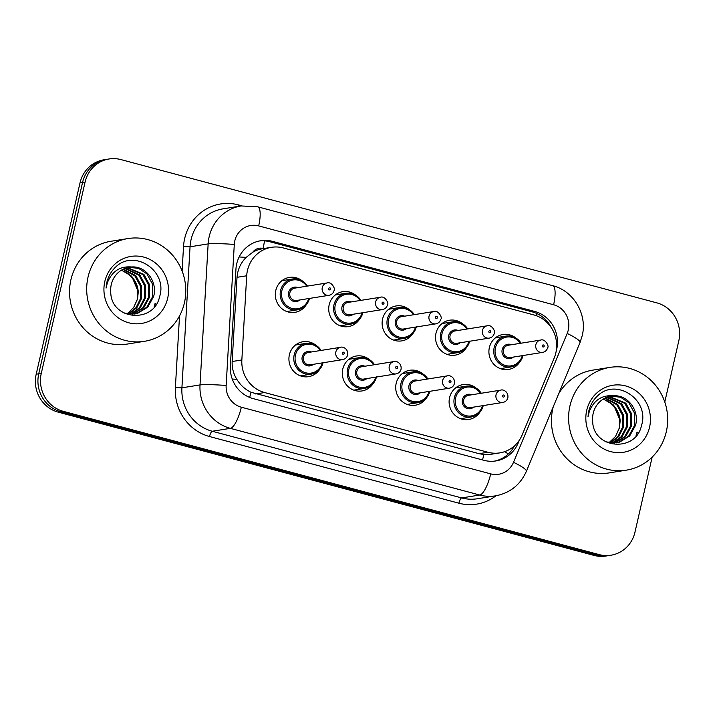 <?xml version="1.0" encoding="UTF-8"?>
<svg xmlns="http://www.w3.org/2000/svg" width="715" height="715" viewBox="0 0 715 715"><rect width="100%" height="100%" fill="white"/><g stroke="black" fill="none" stroke-linecap="round" stroke-linejoin="round"><path stroke-width="1.07" d="M302.713 375.5A17.687 16.829 -99.1 0 1 301.659 376.269M319.712 369.333A17.687 16.829 -99.1 0 1 308.558 376.671A17.687 16.829 -99.1 0 1 289.378 354.819A17.687 16.829 -99.1 0 1 302.972 341.734A17.687 16.829 -99.1 0 1 315.86 345.22M356.106 389.773A17.687 16.829 -99.1 0 1 355.051 390.542M373.105 383.615A17.687 16.829 -99.1 0 1 361.951 390.944A17.687 16.829 -99.1 0 1 342.771 369.092A17.687 16.829 -99.1 0 1 356.365 356.007A17.687 16.829 -99.1 0 1 369.253 359.493M409.498 404.046A17.687 16.829 -99.1 0 1 408.444 404.815M426.506 397.889A17.687 16.829 -99.1 0 1 415.344 405.217A17.687 16.829 -99.1 0 1 396.173 383.374A17.687 16.829 -99.1 0 1 409.758 370.281A17.687 16.829 -99.1 0 1 422.645 373.775M462.9 418.32A17.687 16.829 -99.1 0 1 461.836 419.097M479.899 412.162A17.687 16.829 -99.1 0 1 468.745 419.499A17.687 16.829 -99.1 0 1 449.565 397.647A17.687 16.829 -99.1 0 1 463.159 384.554A17.687 16.829 -99.1 0 1 476.047 388.048M289.11 311.168A17.687 16.829 -99.1 0 1 288.056 311.937M306.118 305.001A17.687 16.829 -99.1 0 1 294.955 312.339A17.687 16.829 -99.1 0 1 275.784 290.487A17.687 16.829 -99.1 0 1 289.369 277.402A17.687 16.829 -99.1 0 1 302.257 280.888M342.512 325.441A17.687 16.829 -99.1 0 1 341.448 326.21M359.511 319.274A17.687 16.829 -99.1 0 1 348.357 326.612A17.687 16.829 -99.1 0 1 329.177 304.76A17.687 16.829 -99.1 0 1 342.771 291.675A17.687 16.829 -99.1 0 1 355.659 295.161M395.904 339.714A17.687 16.829 -99.1 0 1 394.85 340.483M412.904 333.556A17.687 16.829 -99.1 0 1 401.75 340.885A17.687 16.829 -99.1 0 1 382.57 319.042A17.687 16.829 -99.1 0 1 396.164 305.949A17.687 16.829 -99.1 0 1 409.052 309.434M449.297 353.988A17.687 16.829 -99.1 0 1 448.242 354.756M466.305 347.83A17.687 16.829 -99.1 0 1 455.142 355.158A17.687 16.829 -99.1 0 1 435.971 333.315A17.687 16.829 -99.1 0 1 449.556 320.222A17.687 16.829 -99.1 0 1 462.444 323.716M502.69 368.27A17.687 16.829 -99.1 0 1 501.635 369.038M519.698 362.103A17.687 16.829 -99.1 0 1 508.544 369.441A17.687 16.829 -99.1 0 1 489.364 347.588A17.687 16.829 -99.1 0 1 502.958 334.504A17.687 16.829 -99.1 0 1 515.837 337.989M554.205 357.992A31.219 29.69 80.9 0 0 555.85 352.861A31.219 29.69 80.9 0 0 533.855 314.922L283.292 247.935A31.219 29.69 80.9 0 0 271.45 247.319A31.219 29.69 80.9 0 0 246.702 275.776L241.849 359.967A31.219 29.69 80.9 0 0 264.604 392.544L487.97 452.264A31.219 29.69 80.9 0 0 499.821 452.881A31.219 29.69 80.9 0 0 522.165 434.908L554.205 357.992M263.522 248.579L263.057 248.463A10.403 9.894 80.9 0 0 252.77 252.234L246.157 257.391C240.696 262.923 237.648 269.573 237.014 277.322L232.161 361.513C231.892 367.903 233.447 373.838 236.835 379.316C240.383 385.135 245.111 389.452 251.019 392.276L479.059 453.685L483.93 454.543L490.91 454.302L499.821 452.881M252.77 252.234A31.219 29.69 -99.1 0 1 262.557 248.74L271.45 247.319M496.523 337.033A17.687 16.829 -99.1 0 1 497.765 337.435M282.943 279.931A17.687 16.829 -99.1 0 1 284.186 280.334M336.336 294.205A17.687 16.829 -99.1 0 1 337.578 294.607M389.729 308.487A17.687 16.829 -99.1 0 1 390.971 308.889M443.121 322.76A17.687 16.829 -99.1 0 1 444.373 323.162M456.724 387.092A17.687 16.829 -99.1 0 1 457.966 387.494M296.537 344.264A17.687 16.829 -99.1 0 1 297.78 344.666M349.93 358.546A17.687 16.829 -99.1 0 1 351.172 358.948M403.332 372.819A17.687 16.829 -99.1 0 1 404.574 373.221M155.101 303.383A41.622 39.593 -99.1 0 1 154.1 307.021A41.622 39.593 -99.1 0 0 155.101 303.383M637.002 432.226A41.622 39.593 -99.1 0 1 636.001 435.855A41.622 39.593 -99.1 0 0 637.002 432.226M652.16 457.108L634.983 532.121A31.219 29.69 -99.1 0 1 611.003 555.215A31.219 29.69 -99.1 0 1 599.152 554.599L63.269 411.331A31.219 29.69 -99.1 0 1 41.273 373.391L85.094 182.066L82.556 182.477A31.219 29.69 -99.1 0 1 106.544 159.374A31.219 29.69 -99.1 0 0 82.556 182.477L38.735 373.793L82.556 182.477L80.017 182.879A31.219 29.69 -99.1 0 1 103.997 159.785L109.082 158.971A31.219 29.69 -99.1 0 1 120.933 159.588L656.808 302.856A31.219 29.69 -99.1 0 1 678.803 340.796L664.789 402M63.269 411.331L60.73 411.733A31.219 29.69 -99.1 0 1 38.735 373.793A31.219 29.69 -99.1 0 0 60.73 411.733L596.614 555.001L60.73 411.733L58.192 412.144A31.219 29.69 -99.1 0 1 36.197 374.204L80.017 182.879M611.003 555.215L608.456 555.626A31.219 29.69 -99.1 0 1 596.614 555.001A31.219 29.69 -99.1 0 0 608.456 555.626L605.918 556.029A31.219 29.69 -99.1 0 1 594.067 555.412L58.192 412.144M556.154 351.369A31.219 29.69 80.9 0 0 556.672 349.385A31.219 29.69 80.9 0 0 534.677 311.445L272.531 241.357A31.219 29.69 80.9 0 0 260.689 240.741A31.219 29.69 80.9 0 0 235.941 269.197L230.355 366.017A31.219 29.69 80.9 0 0 253.11 398.595L483.992 460.326A31.219 29.69 80.9 0 0 495.835 460.943A31.219 29.69 80.9 0 0 518.178 442.969L519.34 440.181M259.42 240.973A31.219 29.69 -99.1 0 1 269.993 241.768L532.139 311.847A31.219 29.69 -99.1 0 1 551.64 328.185M85.094 182.066A31.219 29.69 -99.1 0 1 109.082 158.971M514.514 445.803A31.219 29.69 -99.1 0 1 494.566 461.112M569.953 405.888A52.034 49.487 -99.1 0 1 609.922 367.394A52.034 49.487 -99.1 0 1 666.326 431.654A52.034 49.487 -99.1 0 1 626.358 470.148A52.034 49.487 -99.1 0 1 569.953 405.888M626.358 470.148L609.207 472.892A52.034 49.487 -99.1 0 1 552.802 408.631A52.034 49.487 -99.1 0 1 553.276 406.71M558.638 393.849A52.034 49.487 -99.1 0 1 592.78 370.138L609.922 367.394M602.968 399.238A23.524 22.371 -99.1 0 1 620.164 420.733L619.449 427.883L615.517 436.463L608.974 442.719M616.223 442.898L618.457 442.37L628.673 436.114L634.536 425.461L634.562 413.243L628.834 402.724L620.557 397.227L610.771 396.128M605.962 441.933L616.723 442.826L619.467 442.21L629.683 435.953L635.546 425.3C639.711 410.687 627.833 394.608 613.515 395.815A23.524 22.371 -99.1 0 0 611.254 396.047A23.524 22.371 -99.1 0 0 593.173 413.458A23.524 22.371 -99.1 0 0 592.637 420.849C592.851 449.136 635.707 452.81 641.4 425.854C650.203 399.712 616.142 377.511 597.66 395.779C593.155 400.007 590.179 405.191 588.731 411.331L587.971 416.925L589.276 411.59C593.924 400.096 602.003 394.832 613.515 395.815M614.185 443.086L624.642 436.758L630.505 426.104L630.532 413.887L624.794 403.367L608.751 396.602M614.694 443.05L625.652 436.597L631.515 425.943L631.533 413.726L625.804 403.206L609.251 396.468M612.111 443.077L621.272 436.677L626.474 426.748L626.492 414.53L620.763 404.011L606.758 397.281M612.63 443.094L622.095 436.731L627.484 426.587L627.502 414.369L621.773 403.85L607.258 397.093M610.011 442.88L617.948 436.472L622.443 427.391L622.461 415.174L616.732 404.663L604.801 398.175M610.538 442.951L618.779 436.525L623.444 427.23L623.471 415.013L617.742 404.502L605.283 397.933M620.164 420.733L613.711 405.146L603.353 398.997M649.569 427.177A33.936 32.273 -99.1 0 1 610.619 451.603A33.936 32.273 -99.1 0 1 586.711 410.374A33.936 32.273 -99.1 0 1 625.661 385.939A33.936 32.273 -99.1 0 1 649.569 427.177M88.043 277.045A52.034 49.487 -99.1 0 1 128.021 238.551A52.034 49.487 -99.1 0 1 184.425 302.82A52.034 49.487 -99.1 0 1 144.448 341.314A52.034 49.487 -99.1 0 1 88.043 277.045M144.448 341.314L127.306 344.058A52.034 49.487 -99.1 0 1 70.901 279.788A52.034 49.487 -99.1 0 1 110.87 241.295L128.021 238.551M121.067 270.404A23.524 22.371 -99.1 0 1 138.263 291.899L137.539 299.04L133.607 307.629L127.073 313.876M134.313 314.055L136.556 313.528L146.772 307.271L152.635 296.618L152.653 284.4L146.924 273.89L138.647 268.384L128.87 267.294M124.053 313.099L134.822 313.983L137.557 313.367L147.782 307.11L153.645 296.457C157.8 281.844 145.931 265.766 131.605 266.972A23.524 22.371 -99.1 0 0 129.344 267.213A23.524 22.371 -99.1 0 0 111.272 284.615A23.524 22.371 -99.1 0 0 110.736 292.015C110.95 320.293 153.797 323.967 159.499 297.02C168.302 270.869 134.232 248.668 115.759 266.945C111.254 271.164 108.278 276.348 106.83 282.497L106.061 288.082L107.375 282.756C112.023 271.253 120.102 265.998 131.605 266.972M132.275 314.243L142.741 307.915L148.604 297.261L148.622 285.053L142.893 274.533L126.841 267.768M132.793 314.216L143.751 307.754L149.605 297.1L149.632 284.883L143.903 274.372L127.35 267.625M130.202 314.243L139.362 307.843L144.564 297.905L144.591 285.696L138.862 275.177L124.857 268.447M130.729 314.26L140.185 307.888L145.574 297.744L145.601 285.535L139.872 275.016L125.348 268.259M128.101 314.046L136.047 307.638L140.533 298.557L140.56 286.34L134.831 275.82L122.9 269.341M128.629 314.108L136.878 307.691L141.543 298.396L141.57 286.179L135.832 275.659L123.382 269.09M138.263 291.899L131.801 276.303L121.452 270.154M167.659 298.334A33.936 32.273 -99.1 0 1 128.718 322.769A33.936 32.273 -99.1 0 1 104.81 281.531A33.936 32.273 -99.1 0 1 143.751 257.096A33.936 32.273 -99.1 0 1 167.659 298.334M239.132 256.971A31.219 2.172 3.3 0 1 246.157 257.391M536.491 315.762A31.219 8.884 -75 0 0 536.849 313.554M482.473 459.915A31.219 8.884 -75 0 0 483.93 454.543M504.549 451.701A31.219 5.255 22.6 0 1 508.329 453.954M249.624 397.424A31.219 8.884 -75 0 0 251.019 392.276M232.259 379.057A31.219 2.172 3.3 0 1 236.835 379.316M263.057 248.463A31.219 8.884 -75 0 0 264.496 240.857M479.059 453.685L487.97 452.264M255.693 393.965L264.604 392.544M232.161 361.513L241.849 359.967M237.014 277.322L246.702 275.776M594.067 555.412L599.152 554.599M36.197 374.204L41.273 373.391M532.139 311.847L534.677 311.445M568.273 330.044A20.815 19.797 80.9 0 0 553.607 304.751L258.678 225.904A20.815 19.797 80.9 0 0 234.788 240.883A20.815 19.797 80.9 0 0 234.288 244.458L226.155 385.483A20.815 19.797 80.9 0 0 241.321 407.201L490.704 473.875A20.815 19.797 80.9 0 0 513.504 462.31L567.174 333.458A20.815 19.797 80.9 0 0 568.273 330.044M567.174 333.458A20.815 3.504 22.6 0 1 580.035 342.485L582.207 335.701C587.587 314.564 573.68 290.764 552.632 285.66A20.815 5.917 105 0 1 553.607 304.751M490.704 473.875A20.815 5.917 105 0 1 479.738 495.03L230.364 428.356A41.622 39.593 -99.1 0 1 200.021 384.92L208.145 243.895A41.622 39.593 -99.1 0 1 209.164 236.745A41.622 39.593 -99.1 0 1 241.143 205.947L223.044 208.843A41.622 39.593 80.9 0 0 191.066 239.641A41.622 39.593 80.9 0 0 190.047 246.791L181.914 387.816A41.622 39.593 80.9 0 0 212.257 431.252L461.64 497.926A41.622 39.593 80.9 0 0 477.441 498.748L495.54 495.852A41.622 39.593 -99.1 0 1 479.738 495.03L461.64 497.926A5.202 1.484 -75 0 0 458.905 503.208L209.522 436.534A46.833 44.536 -99.1 0 1 175.381 387.673L179.519 315.941M182.111 271.039L183.514 246.648L190.047 246.791L208.145 243.895A20.815 1.448 3.3 0 1 234.288 244.458M183.514 246.648A46.833 44.536 -99.1 0 1 238.408 204.892L241.938 205.831M496.004 495.772A46.833 44.536 -99.1 0 1 458.905 503.208M226.155 385.483A20.815 1.448 3.3 0 0 200.021 384.92L181.914 387.816L175.381 387.673M241.321 407.201A20.815 5.917 105 0 1 230.364 428.356L212.257 431.252A5.202 1.484 -75 0 0 209.522 436.534M238.408 204.892A5.202 1.484 -75 0 0 238.131 206.429M513.504 462.31A20.815 3.504 22.6 0 1 526.365 471.328L580.035 342.485M552.632 285.66L257.704 206.805A20.815 5.917 105 0 1 258.678 225.904M517.097 443.148L518.178 442.969M269.993 241.768L272.531 241.357M523.023 355.534A15.614 14.845 -99.1 0 1 511.073 366.929A15.614 14.845 -99.1 0 1 494.145 347.651A15.614 14.845 -99.1 0 1 506.14 336.095A15.614 14.845 -99.1 0 1 521.056 343.2M520.297 343.316A14.568 13.853 80.9 0 0 506.336 337.123A14.568 13.853 80.9 0 0 495.432 347.856A14.568 13.853 80.9 0 0 505.416 365.481A14.568 13.853 80.9 0 0 522.272 355.65M513.433 357.062A7.284 6.927 -99.1 0 1 502.171 349.662A7.284 6.927 -99.1 0 1 511.457 344.728M508.258 345.247A6.247 5.934 80.9 0 0 503.458 349.867A6.247 5.934 80.9 0 0 510.224 357.58L542.614 352.397A6.247 5.934 -99.1 0 1 535.848 344.684A6.247 5.934 -99.1 0 1 540.647 340.063L508.258 345.247M542.256 345.72A1.037 0.992 80.9 0 0 542.989 346.981A1.037 0.992 80.9 0 0 544.178 346.239A1.037 0.992 80.9 0 0 543.445 344.97A1.037 0.992 80.9 0 0 542.256 345.72M483.233 405.584A15.614 14.845 -99.1 0 1 471.274 416.988A15.614 14.845 -99.1 0 1 454.347 397.701A15.614 14.845 -99.1 0 1 466.341 386.154A15.614 14.845 -99.1 0 1 481.258 393.259M480.498 393.375A14.568 13.853 80.9 0 0 466.538 387.181A14.568 13.853 80.9 0 0 455.634 397.915A14.568 13.853 80.9 0 0 465.617 415.54A14.568 13.853 80.9 0 0 482.473 405.709M473.634 407.121A7.284 6.927 -99.1 0 1 462.382 399.712A7.284 6.927 -99.1 0 1 471.668 394.787M500.849 390.122L468.459 395.306A6.247 5.934 80.9 0 0 463.66 399.926A6.247 5.934 80.9 0 0 470.425 407.63L502.815 402.456A6.247 5.934 -99.1 0 1 496.049 394.743A6.247 5.934 -99.1 0 1 500.849 390.122C502.609 389.183 508.651 391.328 507.865 397.71C507.114 400.346 505.433 401.928 502.815 402.456M504.388 396.298A1.037 0.992 80.9 0 0 503.655 395.029A1.037 0.992 80.9 0 0 502.457 395.779A1.037 0.992 80.9 0 0 503.19 397.04A1.037 0.992 80.9 0 0 504.388 396.298M469.63 341.252A15.614 14.845 -99.1 0 1 457.672 352.647A15.614 14.845 -99.1 0 1 440.753 333.369A15.614 14.845 -99.1 0 1 452.747 321.822A15.614 14.845 -99.1 0 1 467.664 328.927M466.904 329.043A14.568 13.853 80.9 0 0 452.944 322.849A14.568 13.853 80.9 0 0 442.031 333.574A14.568 13.853 80.9 0 0 452.023 351.208A14.568 13.853 80.9 0 0 468.879 341.377M460.04 342.789A7.284 6.927 -99.1 0 1 448.779 335.38A7.284 6.927 -99.1 0 1 458.065 330.455M454.856 330.974A6.247 5.934 80.9 0 0 450.066 335.585A6.247 5.934 80.9 0 0 456.831 343.298L489.221 338.124A6.247 5.934 -99.1 0 1 482.455 330.41A6.247 5.934 -99.1 0 1 487.246 325.79L454.856 330.974M488.854 331.447A1.037 0.992 80.9 0 0 489.587 332.707A1.037 0.992 80.9 0 0 490.785 331.957A1.037 0.992 80.9 0 0 490.052 330.696A1.037 0.992 80.9 0 0 488.854 331.447M416.237 326.978A15.614 14.845 -99.1 0 1 404.279 338.374A15.614 14.845 -99.1 0 1 387.36 319.096A15.614 14.845 -99.1 0 1 399.354 307.548A15.614 14.845 -99.1 0 1 414.262 314.645M413.511 314.77A14.568 13.853 80.9 0 0 399.551 308.576A14.568 13.853 80.9 0 0 388.638 319.301A14.568 13.853 80.9 0 0 398.621 336.926A14.568 13.853 80.9 0 0 415.478 327.104M406.638 328.516A7.284 6.927 -99.1 0 1 395.386 321.106A7.284 6.927 -99.1 0 1 404.672 316.182M401.464 316.691A6.247 5.934 80.9 0 0 396.664 321.312A6.247 5.934 80.9 0 0 403.439 329.025L435.828 323.85A6.247 5.934 -99.1 0 1 429.054 316.137A6.247 5.934 -99.1 0 1 433.853 311.517L401.464 316.691M435.462 317.165A1.037 0.992 80.9 0 0 436.195 318.434A1.037 0.992 80.9 0 0 437.392 317.683A1.037 0.992 80.9 0 0 436.659 316.423A1.037 0.992 80.9 0 0 435.462 317.165M362.845 312.705A15.614 14.845 -99.1 0 1 350.886 324.101A15.614 14.845 -99.1 0 1 333.959 304.822A15.614 14.845 -99.1 0 1 345.953 293.275A15.614 14.845 -99.1 0 1 360.869 300.372M360.11 300.497A14.568 13.853 80.9 0 0 346.149 294.294A14.568 13.853 80.9 0 0 335.246 305.028A14.568 13.853 80.9 0 0 345.229 322.653A14.568 13.853 80.9 0 0 362.085 312.821M353.246 314.234A7.284 6.927 -99.1 0 1 341.993 306.833A7.284 6.927 -99.1 0 1 351.271 301.909M348.071 302.418A6.247 5.934 80.9 0 0 343.272 307.039A6.247 5.934 80.9 0 0 350.037 314.752L382.427 309.568A6.247 5.934 -99.1 0 1 375.661 301.855A6.247 5.934 -99.1 0 1 380.46 297.243L348.071 302.418M382.069 302.892A1.037 0.992 80.9 0 0 382.802 304.161A1.037 0.992 80.9 0 0 384 303.41A1.037 0.992 80.9 0 0 383.267 302.141A1.037 0.992 80.9 0 0 382.069 302.892M309.443 298.432A15.614 14.845 -99.1 0 1 297.485 309.827A15.614 14.845 -99.1 0 1 280.566 290.549A15.614 14.845 -99.1 0 1 292.56 278.993A15.614 14.845 -99.1 0 1 307.477 286.098M306.717 286.215A14.568 13.853 80.9 0 0 292.757 280.021A14.568 13.853 80.9 0 0 281.853 290.755A14.568 13.853 80.9 0 0 291.836 308.38A14.568 13.853 80.9 0 0 308.692 298.548M299.853 299.96A7.284 6.927 -99.1 0 1 288.592 292.56A7.284 6.927 -99.1 0 1 297.878 287.627M294.669 288.145A6.247 5.934 80.9 0 0 289.879 292.766A6.247 5.934 80.9 0 0 296.645 300.479L329.034 295.295A6.247 5.934 -99.1 0 1 322.268 287.582A6.247 5.934 -99.1 0 1 327.068 282.961L294.669 288.145M328.677 288.619A1.037 0.992 80.9 0 0 329.409 289.879A1.037 0.992 80.9 0 0 330.598 289.137A1.037 0.992 80.9 0 0 329.865 287.868A1.037 0.992 80.9 0 0 328.677 288.619M429.831 391.311A15.614 14.845 -99.1 0 1 417.873 402.706A15.614 14.845 -99.1 0 1 400.954 383.428A15.614 14.845 -99.1 0 1 412.948 371.88A15.614 14.845 -99.1 0 1 427.865 378.977M427.105 379.102A14.568 13.853 80.9 0 0 413.145 372.908A14.568 13.853 80.9 0 0 402.241 383.633A14.568 13.853 80.9 0 0 412.224 401.267A14.568 13.853 80.9 0 0 429.08 391.436M420.241 392.848A7.284 6.927 -99.1 0 1 408.98 385.439A7.284 6.927 -99.1 0 1 418.266 380.514M447.456 375.849L415.058 381.024A6.247 5.934 80.9 0 0 410.267 385.644A6.247 5.934 80.9 0 0 417.033 393.357L449.422 388.182A6.247 5.934 -99.1 0 1 442.656 380.469A6.247 5.934 -99.1 0 1 447.456 375.849C449.217 374.91 455.249 377.055 454.472 383.437C453.721 386.073 452.032 387.655 449.422 388.182M450.986 382.016A1.037 0.992 80.9 0 0 450.253 380.755A1.037 0.992 80.9 0 0 449.065 381.506A1.037 0.992 80.9 0 0 449.798 382.766A1.037 0.992 80.9 0 0 450.986 382.016M376.439 377.037A15.614 14.845 -99.1 0 1 364.48 388.433A15.614 14.845 -99.1 0 1 347.562 369.155A15.614 14.845 -99.1 0 1 359.556 357.607A15.614 14.845 -99.1 0 1 374.463 364.704M373.713 364.829A14.568 13.853 80.9 0 0 359.752 358.626A14.568 13.853 80.9 0 0 348.84 369.36A14.568 13.853 80.9 0 0 358.823 386.985A14.568 13.853 80.9 0 0 375.679 377.154M366.849 378.575A7.284 6.927 -99.1 0 1 355.587 371.165A7.284 6.927 -99.1 0 1 364.873 366.241M394.054 361.576L361.665 366.75A6.247 5.934 80.9 0 0 356.865 371.371A6.247 5.934 80.9 0 0 363.64 379.084L396.03 373.9A6.247 5.934 -99.1 0 1 389.264 366.196A6.247 5.934 -99.1 0 1 394.054 361.576C395.815 360.637 401.857 362.782 401.079 369.155C400.32 371.8 398.639 373.382 396.03 373.9M397.594 367.742A1.037 0.992 80.9 0 0 396.861 366.482A1.037 0.992 80.9 0 0 395.663 367.224A1.037 0.992 80.9 0 0 396.396 368.493A1.037 0.992 80.9 0 0 397.594 367.742M323.046 362.764A15.614 14.845 -99.1 0 1 311.088 374.159A15.614 14.845 -99.1 0 1 294.169 354.881A15.614 14.845 -99.1 0 1 306.154 343.334A15.614 14.845 -99.1 0 1 321.071 350.43M320.32 350.547A14.568 13.853 80.9 0 0 306.36 344.353A14.568 13.853 80.9 0 0 295.447 355.087A14.568 13.853 80.9 0 0 305.43 372.712A14.568 13.853 80.9 0 0 322.286 362.88M313.447 364.293A7.284 6.927 -99.1 0 1 302.195 356.892A7.284 6.927 -99.1 0 1 311.481 351.968M340.662 347.293L308.272 352.477A6.247 5.934 80.9 0 0 303.473 357.098A6.247 5.934 80.9 0 0 310.247 364.811L342.637 359.627A6.247 5.934 -99.1 0 1 335.862 351.914A6.247 5.934 -99.1 0 1 340.662 347.293C342.422 346.364 348.464 348.5 347.687 354.881C346.927 357.527 345.247 359.109 342.637 359.627M344.201 353.469A1.037 0.992 80.9 0 0 343.468 352.2A1.037 0.992 80.9 0 0 342.271 352.951A1.037 0.992 80.9 0 0 343.003 354.22A1.037 0.992 80.9 0 0 344.201 353.469M637.324 432.173A41.622 39.593 -99.1 0 1 636.681 434.649M155.414 303.339A41.622 39.593 -99.1 0 1 154.771 305.806M495.54 495.852C509.992 493.064 520.27 484.886 526.365 471.328M257.704 206.805L241.143 205.947M500.393 368.636L511.073 366.929C517.276 365.678 521.298 361.817 523.112 355.355M542.614 352.397C545.223 351.878 546.912 350.296 547.663 347.651C549.397 346.569 545.232 338.329 540.647 340.063M521.101 343.191L516.194 338.204L506.14 336.095L495.468 337.802M455.67 387.861L466.341 386.154L476.306 388.209L481.302 393.25M483.313 405.414C481.499 411.876 477.486 415.728 471.274 416.988L460.594 418.695M447 354.354L457.672 352.647C463.883 351.396 467.896 347.544 469.719 341.073M489.221 338.124C491.831 337.596 493.511 336.014 494.271 333.378C495.996 332.296 491.84 324.056 487.246 325.79M467.708 328.918L462.802 323.931L452.747 321.822L442.067 323.529M393.599 340.081L404.279 338.374C410.49 337.123 414.503 333.262 416.327 326.8M435.828 323.85C438.438 323.323 440.118 321.741 440.878 319.105C442.603 318.023 438.447 309.783 433.853 311.517M414.307 314.636L409.409 309.658L399.354 307.548L388.674 309.255M340.206 325.808L350.886 324.101C357.098 322.849 361.111 318.988 362.925 312.526M382.427 309.568C385.045 309.05 386.726 307.468 387.476 304.822C389.21 303.75 385.054 295.51 380.46 297.243M360.914 300.363L356.007 295.384L345.953 293.275L335.281 294.982M286.813 311.534L297.485 309.827C303.696 308.576 307.709 304.715 309.532 298.253M329.034 295.295C331.644 294.777 333.333 293.195 334.084 290.549C335.809 289.468 331.653 281.227 327.068 282.961M307.522 286.089L302.615 281.102L292.56 278.993L281.88 280.7M402.268 373.588L412.948 371.88L422.914 373.936L427.91 378.977M429.921 391.132C428.097 397.603 424.084 401.455 417.873 402.706L407.201 404.413M348.875 359.314L359.556 357.607L369.521 359.654L374.517 364.695M376.528 376.859C374.705 383.32 370.692 387.181 364.48 388.433L353.809 390.14M295.483 345.032L306.154 343.334L316.128 345.381L321.115 350.421M323.126 362.585C321.312 369.047 317.299 372.908 311.088 374.159L300.407 375.867M615.517 436.463L619.306 427.999C621.165 415.942 617.117 406.924 607.16 400.936M133.607 307.629L137.396 299.156C139.264 287.099 135.215 278.081 125.259 272.102"/></g></svg>
